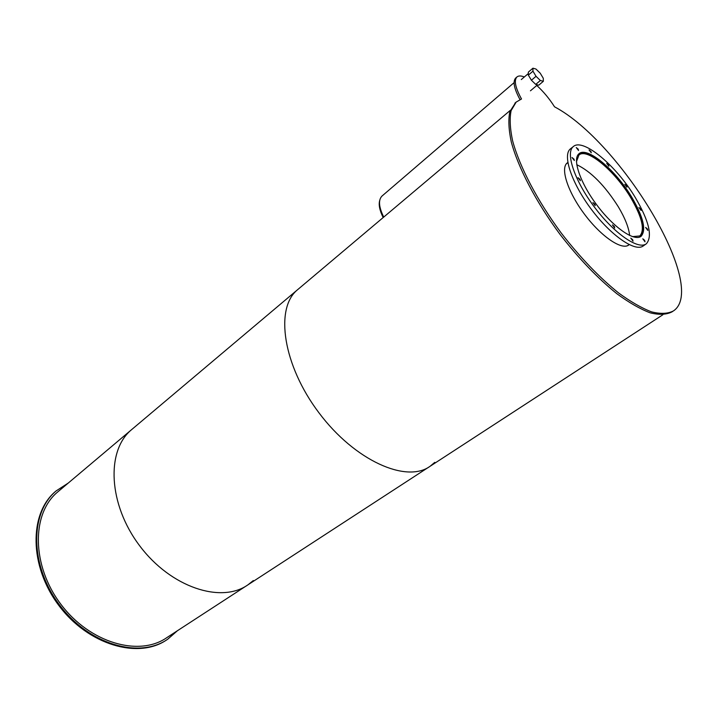 <?xml version="1.0" encoding="UTF-8"?>
<svg xmlns="http://www.w3.org/2000/svg" width="717" height="717" viewBox="0 0 717 717"><rect width="100%" height="100%" fill="white"/><g stroke="black" fill="none" stroke-linecap="round" stroke-linejoin="round"><path stroke-width="1.08" d="M629.651 235.499C628.8 227.603 625 218.004 618.269 206.711C604.825 185.533 590.978 171.524 576.746 164.686M576.45 161.701L578.924 155.078C586.864 147.424 614.926 170.996 630.7 197.614C642.065 217.099 645.112 229.879 639.824 235.947L632.43 236.637M639.582 237.103L640.317 236.637C645.685 230.462 642.593 217.466 631.032 197.659C614.998 170.601 586.47 146.635 578.395 154.415L578.045 154.738M631.758 197.184C643.364 217.063 646.483 230.103 641.106 236.287C634.411 241.817 613.886 227.755 597.109 205.376C580.232 183.068 572.103 159.084 578.951 153.77C587.044 145.972 615.661 170.028 631.758 197.184M632.672 239.693L633.021 241.181L630.781 238.116L632.672 239.693M614.379 226.509L614.711 227.997L612.417 224.905L614.379 226.509M594.904 204.22L595.227 205.671L592.905 202.588L594.904 204.22M580.035 179.331L580.349 180.729L578.01 177.691L580.035 179.331M574.021 159.156L574.335 160.509L572.023 157.516L574.021 159.156M578.216 149.172L578.52 150.48L576.253 147.559L578.216 149.172M590.942 151.502L591.265 152.802L589.042 149.925L590.942 151.502M608.572 164.955L608.894 166.254L606.716 163.395L608.572 164.955M626.622 185.837L626.954 187.164L624.812 184.314L626.622 185.837M640.747 209.059L641.088 210.431L638.946 207.536L640.747 209.059M647.433 228.974L647.783 230.39L645.623 227.441L647.433 228.974M644.664 240.356L645.013 241.817L642.817 238.815L644.664 240.356M570.705 148.652L570.347 148.93C562.289 155.204 571.718 183.382 591.57 209.633C611.314 235.965 635.459 252.366 643.355 245.868L645.99 244.022M635.352 197.623C616.45 165.779 582.822 137.44 573.241 146.644C565.229 152.882 574.729 181.06 594.626 207.365C614.406 233.751 638.533 250.215 646.375 243.753C652.73 236.422 649.055 221.042 635.352 197.623M567.192 163.171L566.681 163.431M629.185 244.649L628.845 244.936C621.98 250.583 601.402 236.762 584.74 214.553C567.998 192.416 560.12 168.45 567.138 163.001L567.828 162.508M524.342 76.97C520.945 75.608 518.454 75.635 516.858 77.024C513.847 80.483 515.398 87.806 521.51 98.982L516.177 102.083L511.113 110.597C509.509 118.52 510.011 128.603 512.619 140.828C519.592 166.774 537.481 201.02 561.375 233.222C580.152 257.448 599.179 277.327 618.457 292.85C630.655 301.767 641.706 308.113 651.601 311.886C660.617 314.118 667.903 313.795 673.46 310.918C708.835 287.203 620.976 141.885 554.537 106.815C549.41 98.731 543.486 91.615 536.773 85.457M515.675 102.513L509.823 111.682C508.201 119.622 508.685 129.696 511.275 141.921C518.23 167.877 536.083 202.095 559.95 234.28C578.718 258.487 597.736 278.339 617.014 293.836C629.212 302.735 640.263 309.072 650.167 312.827C659.192 315.041 666.487 314.709 672.062 311.832L672.564 311.501M515.819 77.929L515.631 78.09C512.637 81.478 514.098 88.639 519.986 99.582M536.038 76.298L532.964 71.189L532.937 68.187L535.957 69.038L540.233 73.215L543.289 78.278L543.352 81.299L538.736 85.198L535.724 84.409L540.358 80.501L536.038 76.298L531.414 80.232L535.724 84.409M543.352 81.299L540.358 80.501M532.964 71.189L528.348 75.133L531.414 80.232M532.937 68.187L528.348 72.121L528.348 75.133M382.134 195.947L381.91 196.135C378.209 200.079 378.809 207.061 383.72 217.09M379.696 200.482C378.495 204.766 379.651 210.457 383.174 217.547M56.356 490.715L55.442 491.495C29.11 513.506 29.03 566.018 58.803 605.435C88.272 645.085 138.444 659.398 166.667 639.896M68.24 483.061L56.078 490.957C29.693 513.005 29.711 565.713 59.672 605.166C89.32 644.861 139.627 658.977 167.724 639.206L177.449 630.709M298.335 289.076L297.313 289.937C274.763 308.48 282.883 365.186 319.002 412.867C354.861 460.753 406.602 483.536 430.11 466.265L434.771 462.357M132.448 428.927L131.301 429.895C106.08 450.859 108.258 504.374 139.69 545.807C170.834 587.465 221.275 603.822 247.974 584.812L253.325 580.564M510.244 110.409L297.313 289.937C274.763 308.48 282.883 365.186 319.002 412.867C354.861 460.753 406.602 483.536 430.11 466.265L662.858 314.772M58.57 491.217L57.396 492.212C31.458 513.838 31.485 565.552 60.864 604.252C89.948 643.176 139.304 657.032 166.882 637.592L246.621 585.69M297.313 289.937L131.301 429.895C106.08 450.859 108.258 504.374 139.69 545.807C170.834 587.465 221.275 603.822 247.974 584.812L428.909 467.045M567.855 162.66L566.296 163.87M629.051 244.587L627.429 245.725M573.241 146.644L570.347 148.93M514.914 103.158L516.177 102.083M515.631 78.09L516.858 77.024M528.348 73.528L521.304 79.569M537.472 84.866L530.437 90.808M381.91 196.135L514.08 82.652M56.078 490.957L55.442 491.495M131.301 429.895L57.396 492.212"/></g></svg>
